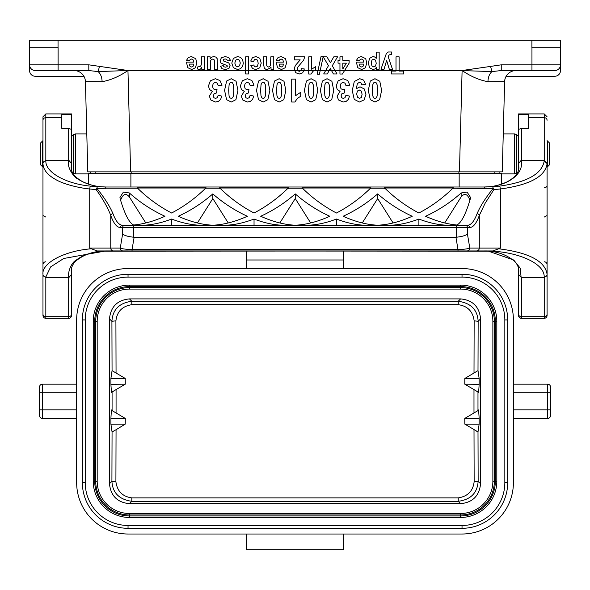<?xml version="1.0" encoding="UTF-8"?>
<svg xmlns="http://www.w3.org/2000/svg" width="590" height="590" viewBox="0 0 590 590"><rect width="100%" height="100%" fill="white"/><g stroke="black" fill="none" stroke-linecap="round" stroke-linejoin="round"><path stroke-width="0.89" d="M246.502 268.546L246.502 250.942M343.557 250.942L343.557 268.546M513.403 384.156L547.653 384.156L547.653 392.719L550.507 392.719L550.507 387.011A2.854 2.854 0 0 0 547.653 384.156L513.403 384.156M513.403 409.851L547.653 409.851L547.653 418.413L513.411 418.413L547.653 418.413A2.854 2.854 0 0 0 550.507 415.559L550.507 392.719M76.656 418.413L42.399 418.413A2.854 2.854 0 0 1 39.545 415.559L39.545 387.011A2.854 2.854 0 0 1 42.399 384.156L42.399 418.413A2.854 2.854 0 0 1 39.545 415.559M76.656 384.156L42.399 384.156L76.656 384.156M76.656 319.928L76.656 482.635A51.382 51.382 0 0 0 128.037 534.016L462.022 534.016A51.382 51.382 0 0 0 513.403 482.635L513.403 319.928A51.382 51.382 0 0 0 462.022 268.546L128.037 268.546A51.382 51.382 0 0 0 76.656 319.928M462.022 528.308L128.037 528.308A45.673 45.673 0 0 1 82.364 482.635L82.364 319.928A45.673 45.673 0 0 1 128.037 274.254L462.022 274.254A45.673 45.673 0 0 1 507.688 319.928L507.688 482.635A45.673 45.673 0 0 1 462.022 528.308L462.022 525.454L128.037 525.454L128.037 528.308M93.235 321.358L93.235 481.211A36.233 36.233 0 0 0 129.468 517.445L460.591 517.445A36.233 36.233 0 0 0 496.824 481.211L496.824 321.358A36.233 36.233 0 0 0 460.591 285.125L129.468 285.125A36.233 36.233 0 0 0 93.235 321.358L95.705 321.358L95.705 481.211L97.188 481.211L97.188 321.358A32.28 32.28 0 0 1 129.468 289.078L460.591 289.078A32.28 32.28 0 0 1 492.871 321.358L492.871 481.211A32.28 32.28 0 0 1 460.591 513.484L129.468 513.484A32.28 32.28 0 0 1 97.188 481.211M460.606 298.901L129.453 298.901C117.336 300.096 110.677 306.756 109.482 318.873L109.482 483.697C110.677 495.814 117.336 502.474 129.453 503.668L460.606 503.668C472.723 502.474 479.375 495.814 480.57 483.697L480.57 318.873C479.382 306.756 472.723 300.096 460.606 298.901L458.246 301.261L458.246 304.683C467.568 305.989 472.863 311.365 474.146 320.827L478.143 321.299C477.502 309.743 470.872 303.061 458.246 301.261L131.813 301.261C119.283 302.95 112.653 309.632 111.916 321.299L115.906 320.827C117.027 311.535 122.322 306.158 131.813 304.683L131.813 301.261L129.453 298.901M115.906 481.742L111.916 481.263C112.55 492.827 119.187 499.509 131.813 501.308L131.813 497.886C122.491 496.581 117.189 491.197 115.906 481.742L116.053 429.726L125.228 424.122L125.294 418.406L112.078 410.611C111.658 408.413 111.267 410.972 110.92 418.295L125.294 418.406M125.228 378.448L112.056 370.645L110.913 378.382L110.92 384.274L125.294 384.164L125.228 378.448L110.913 378.382M116.053 372.843L115.906 320.827M113.951 371.656L112.174 370.697M110.92 384.274C111.303 391.598 111.694 394.164 112.078 391.959L125.294 384.164M112.13 391.937L114.032 390.912M112.13 410.633L114.032 411.658M125.228 424.122L110.913 424.188L112.056 431.924L116.053 429.726M110.92 418.295L110.913 424.188M477.885 370.697L464.832 378.448L479.139 378.382L478.003 370.645L476.108 371.656M474.146 320.827L474.006 372.843M464.832 378.448L464.765 384.164L477.981 391.959C478.401 394.157 478.792 391.598 479.139 384.274L479.139 378.382M479.139 384.274L464.765 384.164M477.93 391.937L476.027 390.912M479.139 418.295C478.755 410.965 478.365 408.405 477.981 410.611L464.765 418.406L464.832 424.122L479.139 424.188L479.139 418.295L464.765 418.406M477.93 410.633L476.027 411.658M464.832 424.122L478.003 431.924L479.139 424.188M476.108 430.906L477.885 431.865M480.57 483.697L478.143 481.263L474.146 481.742C473.033 491.027 467.73 496.411 458.246 497.886L458.246 501.308C470.776 499.619 477.406 492.938 478.143 481.263L478.003 431.924M474.006 429.726L474.146 481.742M113.951 430.906L112.174 431.865M343.557 534.016L343.557 549.718L246.502 549.718L246.502 534.016M501.412 184.198L501.412 173.305L88.648 173.305L88.648 184.198M506.154 76.25A11.417 11.417 0 0 0 504.627 81.656A11.417 11.417 0 0 1 516.043 70.542A11.417 11.417 0 0 0 504.627 81.656A11.417 11.417 0 0 1 506.154 76.25L554.792 76.25A5.708 5.708 0 0 0 560.5 70.542L560.5 64.826A5.708 5.708 0 0 1 554.792 70.542L501.249 70.542L492.001 71.597L462.154 70.571C470.997 76.553 479.604 80.247 487.967 81.671L504.627 81.656L502.267 171.874L459.448 171.874L462.103 70.571L127.905 70.571C119.055 76.553 110.455 80.247 102.092 81.671L85.425 81.656L87.792 171.874L85.425 81.656A11.417 11.417 0 0 0 74.016 70.542A11.417 11.417 0 0 1 85.425 81.656M58.1 47.702L58.1 64.826L88.81 64.826L127.912 70.505A3294.752 37.111 88.5 0 0 127.956 70.505L130.611 171.874L459.448 171.874M130.611 171.874L87.792 171.874M127.912 70.505L98.058 71.597L88.81 70.542L35.267 70.542A5.708 5.708 0 0 1 29.559 64.826L29.559 47.702M127.956 70.505L462.103 70.505A3294.752 37.111 91.5 0 0 462.147 70.505L490.533 66.419L492.001 71.597A11.417 6.977 90 0 0 487.967 81.671M83.898 76.25L35.267 76.25A5.708 5.708 0 0 1 29.559 70.542L29.559 64.826A5.708 5.708 0 0 0 35.267 70.542A5.708 5.708 0 0 1 29.559 64.826L58.1 64.826L58.1 70.542M560.5 47.702L560.5 64.826L531.951 64.826L531.951 47.702M95.211 173.305L95.211 171.874L95.211 173.305M494.848 173.305L494.848 171.874M102.092 81.671A11.417 6.977 90 0 0 98.058 71.597L99.526 66.419M88.81 64.826L88.81 70.542M490.533 66.419L501.249 64.826L501.249 70.542M42.524 166.756L42.524 141.025L40.504 143.046L40.504 164.735L42.967 167.125M90.174 171.874L90.174 173.305M499.885 173.305L499.885 171.874M547.535 141.025L547.535 166.756L549.556 164.735L549.556 143.046L547.085 140.656M29.5 40.282L29.5 47.702L29.5 40.282L560.441 40.282L560.441 47.702L531.9 47.702L531.9 40.282M472.501 250.942L117.558 250.942M101.716 251.163C91.649 251.812 83.013 255.109 75.822 261.053C72.887 263.826 71.346 267.152 71.206 271.017L71.515 274.416L68.942 277.484M71.515 274.387L71.515 268.273M71.515 169.677L71.515 129.417L68.661 128.377L68.661 160.377L45.828 160.377L45.85 160.989C45.378 172.273 65.8 183.829 90.661 186.152L105.772 187.001C95.145 186.846 85.749 184.132 77.6 178.859C73.352 177.015 66.058 165.643 68.949 160.414L68.661 160.377M71.523 163.511L71.206 166.926C70.807 172.273 74.679 177.229 82.806 181.786C90.595 185.319 98.25 187.052 105.772 187.001L484.287 187.001C506.102 186.853 524.621 174.493 521.103 160.414L544.231 160.377L544.201 160.989C542.04 173.866 527.106 182.251 499.398 186.152L484.287 187.001L105.772 187.001L105.78 188.822L138.222 188.822C148.186 198.483 159.307 206.552 171.609 213.019C183.91 206.552 195.032 198.483 204.995 188.822L206.161 187.9L137.057 187.9L138.222 188.822M42.974 162.965L45.828 160.377L45.828 113.929L42.974 116.783L42.974 163.555M91.376 248.781L97.107 250.942L105.772 250.942L63.757 258.479L50.629 266.909L45.85 276.953A2.854 2.567 180 0 1 42.974 274.387C41.448 263.258 64.096 250.846 91.376 248.788L89.71 248.088L89.71 188.984C78.603 187.937 63.167 184.014 55.888 179.633C47.473 175.016 43.173 169.655 42.974 163.57A2.854 2.567 -0 0 1 45.85 160.989M287.419 188.822L288.591 187.9L219.487 187.9L220.653 188.822C230.609 198.483 241.738 206.552 254.039 213.019C266.333 206.552 277.462 198.483 287.419 188.822L303.083 188.822C313.039 198.483 324.168 206.552 336.462 213.019C348.764 206.552 359.893 198.483 369.849 188.822L385.506 188.822C395.462 198.483 406.591 206.552 418.893 213.019C431.187 206.552 442.316 198.483 452.272 188.822L493.019 188.579C485.541 197.908 480.231 206.264 477.096 213.646C474.22 221.302 471.019 225.174 467.479 225.255L122.58 225.255C119.04 225.174 115.832 221.302 112.963 213.646C109.828 206.264 104.519 197.908 97.04 188.579L96.679 188.387L96.177 189.626L89.71 188.984A2.854 0.649 -83.4 0 1 90.661 186.152M518.536 314.123L518.536 315.458A2.854 2.854 0 0 0 521.39 318.312L544.231 318.312L544.231 277.566L521.39 277.566L518.536 274.416L518.536 314.123A2.854 2.589 -0 0 0 521.39 316.705L521.39 318.312L519.775 317.811M518.536 315.458L518.536 301.188M547.085 274.999L547.085 274.394C545.19 261.149 529.06 252.616 498.683 248.788L500.35 248.088L500.35 188.984C529.798 184.965 545.374 176.491 547.085 163.57L547.085 274.38A2.854 2.567 180 0 1 544.201 276.953L544.231 277.566L547.085 274.977L547.085 315.458A2.854 2.854 180 0 1 544.231 318.312L521.39 318.312L544.231 318.312A2.854 2.854 180 0 0 547.085 315.458L547.085 274.409M528.242 117.668L544.231 117.668L544.231 113.929L518.536 113.929L518.536 114.615L528.242 114.615L528.242 128.377L521.39 128.377L518.536 129.417L518.536 163.445M517.747 171.992L516.707 173.04L516.707 134.749L518.536 136.578L518.536 114.615M518.536 274.387L518.536 268.273M518.536 169.677L518.536 163.57M310.672 222.968L295.251 198.55L295.251 193.896C284.609 203.159 273.089 210.608 260.699 216.265C273.015 221.781 284.535 224.761 295.251 225.21C305.967 224.761 317.486 221.781 329.803 216.265C317.405 210.608 305.893 203.159 295.251 193.896M279.83 222.968L295.251 198.55M145.811 222.968L129.35 196.898C125.862 192.775 122.941 193.904 120.589 200.268M120.168 198.815C124.682 214.141 129.173 222.873 133.642 225.011C143.495 224.126 153.931 221.206 164.949 216.265C152.117 210.409 140.25 202.643 129.35 192.974L123.421 192.045L119.969 197.407L120.168 198.815M228.242 222.968L212.82 198.55L197.407 222.968M212.82 225.21C223.544 224.761 235.056 221.781 247.372 216.265C234.982 210.608 223.463 203.159 212.82 193.896C202.186 203.159 190.666 210.608 178.269 216.265C190.585 221.781 202.105 224.761 212.82 225.21M212.82 193.896L212.82 198.55M469.913 200.268C467.56 193.904 464.64 192.775 461.151 196.898L444.69 222.968M461.151 192.974C450.251 202.643 438.385 210.409 425.552 216.265C436.563 221.206 446.999 224.126 456.859 225.011C461.328 222.873 465.82 214.141 470.333 198.815L470.481 197.407L467.066 192.03L461.151 192.974L461.151 196.898M393.095 222.968L377.681 198.55L362.26 222.968M377.681 198.55L377.681 193.896C367.039 203.159 355.519 210.608 343.122 216.265C355.438 221.781 366.958 224.761 377.681 225.21C388.397 224.761 399.917 221.781 412.233 216.265C399.836 210.608 388.316 203.159 377.681 193.896M171.609 225.255L171.609 219.045C160.79 223.145 150.76 225.218 141.519 225.255M201.699 225.255C192.458 225.218 182.428 223.145 171.609 219.045M254.039 225.255L254.039 219.045C243.213 223.145 233.183 225.218 223.942 225.255M284.129 225.255C274.888 225.218 264.858 223.145 254.039 219.045M366.552 225.255C357.311 225.218 347.281 223.145 336.462 219.045L336.462 225.255M336.462 219.045C325.643 223.145 315.613 225.218 306.372 225.255M448.983 225.255C439.742 225.218 429.712 223.145 418.893 219.045L418.893 225.255M418.893 219.045C408.074 223.145 398.036 225.218 388.803 225.255M112.963 213.646A2.286 1.777 160.5 0 0 110.758 215.461L110.758 248.088L120.264 248.088C121.983 248.84 125.913 249.349 132.049 249.6L132.049 250.942L97.107 250.942M133.657 237.224L455.937 237.246L456.402 237.224L456.402 227.541L133.657 227.541L133.657 237.224C127.986 236.605 124.313 235.521 122.624 233.972L122.624 227.541L120.375 227.541C116.835 227.452 113.627 223.426 110.758 215.461C107.882 207.857 103.021 199.25 96.177 189.626M455.937 237.246L458.002 249.6C464.138 249.349 468.069 248.84 469.795 248.088L467.428 233.972C465.746 235.521 462.066 236.605 456.402 237.224M477.096 213.646A2.286 1.777 19.5 0 1 479.301 215.461L479.301 248.088L469.795 248.088A2.854 2.758 90 0 1 467.037 250.942L132.049 250.942M206.006 188.004L137.219 188.004M288.429 188.004L219.642 188.004M370.859 188.004L302.058 188.004M303.083 188.822L301.91 187.9L371.014 187.9L369.849 188.822M453.282 188.004L384.488 188.004M385.506 188.822L384.341 187.9L453.445 187.9L452.272 188.822M97.04 188.579L105.78 188.822M499.398 186.152A2.854 0.649 83.4 0 1 500.35 188.984L493.882 189.626L493.38 188.387L493.019 188.579M493.882 189.626L485.113 203.292L479.301 215.461C476.425 223.426 473.224 227.452 469.684 227.541A2.286 2.205 90 0 0 467.479 225.255L465.222 225.255A2.286 2.205 90 0 1 467.428 227.541L456.402 227.541L456.402 225.255M544.231 217.068L547.085 215.483M547.085 264.644A2.854 2.854 -0 0 0 544.231 261.79A2.854 2.854 -0 0 1 547.085 264.644M500.35 248.088L479.301 248.088A2.854 2.758 90 0 1 476.543 250.942L492.952 250.942L498.675 248.781M521.125 277.455L520.225 268.177L513.728 260.02L488.446 251.17L484.287 250.942C515.667 250.632 544.718 262.816 544.201 276.953M476.543 250.942L467.037 250.942M134.122 237.246L132.049 249.6L458.002 249.6L458.002 250.942M122.624 233.972L120.264 248.088A2.854 2.758 90 0 0 123.022 250.942M42.974 274.999L42.967 163.828M45.85 276.953L45.828 277.566L42.974 274.977L42.974 315.458L42.967 274.129M42.974 139.336L42.974 120.257A2.854 2.589 0 0 1 45.828 117.668L61.81 117.668L61.81 128.377L68.661 128.377M68.661 277.566L68.661 316.705L45.828 316.705L45.828 277.566L68.927 277.455C67.356 274.63 70.217 263.192 76.324 260.028C79.362 257.712 83.079 255.736 87.482 254.098L101.613 251.17L105.772 250.927L488.409 251.163M68.661 318.312L45.828 318.312L68.661 318.312A2.854 2.854 -0 0 0 71.515 315.458L71.515 314.123A2.854 2.589 -0 0 1 68.661 316.705L68.661 318.312L45.828 318.312A2.854 2.854 180 0 1 42.974 315.458A2.854 2.854 180 0 0 45.828 318.312L45.828 316.705A2.854 2.589 180 0 1 42.974 314.123M71.515 314.123L71.515 274.409M71.353 316.41L71.515 301.188M45.828 261.79A2.854 2.854 -0 0 0 42.974 264.644A2.854 2.854 0 0 1 45.828 261.79M45.828 217.068L42.974 215.483M72.312 171.992L73.352 173.04L73.352 134.749L71.515 136.578L71.515 114.615L61.81 114.615L61.81 117.668M68.949 160.414L71.515 163.511M96.679 188.387L97.416 186.765M492.643 186.765L493.38 188.387M547.085 163.563L544.201 161.004M547.085 162.943L544.231 160.377L544.231 117.668A2.854 2.589 180 0 1 547.085 120.257M521.103 160.414L518.536 163.511L518.853 166.933C519.296 172.28 515.38 177.258 507.098 181.86C499.228 185.371 491.625 187.082 484.287 187.001L484.287 188.822M488.343 251.163C498.417 251.812 507.046 255.109 514.244 261.06C517.179 263.841 518.713 267.159 518.853 271.017L518.536 274.416M45.828 113.929L71.515 113.929L71.515 114.615M323.209 56.839L326.963 56.839L330.378 62.761L333.807 56.839L337.539 56.839L332.273 65.778L337.052 73.964L333.409 73.964L330.319 68.462L327.288 73.964L323.681 73.964L328.475 65.645L323.209 56.839M338.033 63.167L338.033 60.283L339.951 60.283L339.951 56.839L342.812 56.839L342.812 60.283L349.118 60.283L349.118 63.16L342.429 74.03L339.951 74.03L339.951 63.167L338.033 63.167L338.033 60.283M186.396 62.098L193.8 62.098L193.085 59.819L191.381 59.007L190.209 59.428L189.501 60.785L186.551 60.239L188.343 57.495L191.411 56.559L195.725 58.676L196.831 62.946L195.379 67.776L191.706 69.524L187.775 67.695L186.396 62.098M193.741 64.104L189.331 64.104L189.987 66.272L191.529 67.009L193.122 66.228L193.741 64.104M201.515 60.667L201.515 56.839L204.472 56.839L204.472 69.244L201.728 69.244L201.728 67.481L200.46 69.126L199.184 69.524L197.237 68.905L198.152 66.043L199.538 66.582L200.593 66.198L201.271 64.826L201.515 60.667M210.151 56.839L210.151 58.698L211.751 57.127L213.853 56.559L215.874 57.105L217.164 58.646L217.562 69.244L214.605 69.244L214.443 60.335L213.853 59.398L212.754 59.059L211.397 59.516L210.578 60.659L210.357 69.244L207.407 69.244L207.407 56.839L210.151 56.839M222.083 85.159L218.263 85.675L217.29 83.197L215.35 82.342L213.3 83.374L212.459 86.14L213.263 88.758L215.21 89.732L217.017 89.4L216.582 92.962L214.141 93.736L213.3 95.912L213.919 97.748L215.564 98.434L217.29 97.66L218.153 95.381L221.788 96.067L220.645 99.371L218.514 101.325L215.446 102.033L210.792 99.976L209.347 96.17L212.311 91.376L209.487 89.488L208.425 85.956L210.401 80.83L215.321 78.713L219.945 80.498L222.083 85.159M230.513 60.379L227.548 60.881L226.781 59.428L225.166 58.926L223.44 59.398L223.263 60.888L228.78 62.923L230.107 65.711L228.957 68.425L225.402 69.524L221.995 68.691L220.461 66.242L223.249 65.667L223.927 66.781L225.351 67.164L227.025 66.803L227.364 66.132L227.069 65.542L221.007 63.16L220.085 60.711L221.368 57.783L225.166 56.559L228.78 57.584L230.513 60.379M254.017 85.159L250.204 85.675L249.223 83.197L247.291 82.342L245.233 83.374L244.393 86.14L245.197 88.758L247.144 89.732L248.958 89.4L248.515 92.962L246.082 93.736L245.241 95.912L245.86 97.748L247.498 98.434L249.223 97.66L250.094 95.381L253.722 96.067L252.579 99.371L250.448 101.325L247.38 102.033L242.726 99.976L241.281 96.17L244.245 91.376L241.421 89.488L240.359 85.956L242.335 80.83L247.254 78.713L251.886 80.498L254.017 85.159M248.611 56.839L248.611 73.964L245.661 73.964L245.661 56.839L248.611 56.839M250.853 65.571L253.759 64.989L254.43 66.449L255.78 66.943L257.542 66.095L258.199 63.263L257.535 60.143L255.743 59.236L254.364 59.767L253.604 61.589L250.706 61.043L252.439 57.695L255.876 56.559L259.784 58.277L261.237 63.027L259.777 67.813L255.824 69.524L252.579 68.551L250.853 65.571M263.582 64.546L263.582 56.839L266.54 56.839L266.724 65.763L268.369 67.009L269.748 66.545L270.581 65.306L270.81 56.839L273.76 56.839L273.76 69.244L271.017 69.244L271.017 67.422L267.336 69.524L265.552 69.133L264.327 68.13L263.582 64.546M276.149 62.098L283.554 62.098L282.839 59.819L281.135 59.007L279.962 59.428L279.254 60.785L276.304 60.239L278.096 57.495L281.165 56.559L285.479 58.676L286.585 62.946L285.132 67.776L281.459 69.524L277.529 67.695L276.149 62.098M283.495 64.104L279.085 64.104L279.741 66.272L281.283 67.009L282.876 66.228L283.495 64.104M291.703 102.033L291.703 79.104L295.642 79.104L295.642 95.602L300.73 92.283L300.73 96.251L297.382 98.383L294.897 102.033L291.703 102.033M300.192 59.885L294.329 59.885L294.329 56.839L304.683 56.839L303.673 60.114L297.906 67.024L297.294 69.037L297.825 70.719L299.292 71.316L300.76 70.689L301.394 68.639L304.337 68.964L302.685 72.858L299.219 74.03L295.634 72.666L294.329 69.266L294.698 67.061L295.885 64.878L300.192 59.885M308.725 56.839L311.675 56.839L311.675 69.207L315.495 66.722L315.495 69.701L312.98 71.294L311.122 74.03L308.725 74.03L308.725 56.839M319.397 74.259L317.177 74.259L321.034 56.544L323.209 56.544L319.397 74.259M349.826 85.159L346.006 85.675L345.032 83.197L343.092 82.342L341.042 83.374L340.201 86.14L341.005 88.758L342.952 89.732L344.759 89.4L344.324 92.962L341.883 93.736L341.042 95.912L341.662 97.748L343.306 98.434L345.032 97.66L345.895 95.381L349.531 96.067L348.388 99.371L346.256 101.325L343.188 102.033L338.535 99.976L337.089 96.17L340.054 91.376L337.229 89.488L336.167 85.956L338.144 80.83L343.063 78.713L347.687 80.498L349.826 85.159M342.812 63.167L342.812 69.023L346.352 63.167L342.812 63.167M365.564 84.385L361.759 84.849L361.021 82.932L359.465 82.312L357.393 83.559L356.301 88.729L360.018 86.811L364.2 88.891L365.962 94.304L364.096 99.902L359.369 102.033L354.236 99.341L352.23 90.506L354.317 81.472L359.76 78.699L363.661 80.122L365.564 84.385M356.36 62.098L363.765 62.098L363.049 59.819L361.346 59.007L360.173 59.428L359.465 60.785L356.515 60.239L358.314 57.495L361.375 56.559L365.689 58.676L366.796 62.946L365.343 67.776L361.67 69.524L357.739 67.695L356.36 62.098M363.713 64.104L359.295 64.104L359.959 66.272L361.493 67.009L363.093 66.228L363.713 64.104M379.171 69.244L376.413 69.244L376.413 67.422L374.967 68.942L372.932 69.524L369.635 67.828L368.278 63.108L369.642 58.277L372.954 56.559L374.635 56.965L376.214 58.366L376.214 52.119L379.171 52.119L379.171 69.244M388.213 56.802L392.461 69.244L389.312 69.244L386.642 60.431L384.038 69.244L380.978 69.244L386.362 53.483L388.301 52.001L391.48 52.001L391.745 54.575L390.492 54.42L388.965 55.091L388.213 56.802M391.45 73.964L391.45 71.066L396.015 71.066L396.015 56.839L399.128 56.839L399.128 71.066L403.7 71.066L403.7 73.964L391.45 73.964M224.576 90.366L226.597 81.044L231.243 78.713L236.081 81.273L237.925 90.41L235.904 99.695L231.243 102.033L226.575 99.666L224.576 90.366M229.104 84.665L228.699 90.366L229.06 95.882L229.982 97.896L231.243 98.405L232.526 97.896L233.389 96.082L233.802 90.366L233.434 84.842L232.519 82.843L231.243 82.342L229.975 82.843L229.104 84.665M243.309 63.219L242.586 66.382L240.528 68.72L237.564 69.524L233.404 67.695L231.789 63.078L233.419 58.41L237.541 56.559L240.469 57.326L242.586 59.59L243.309 63.219M235.609 60.217L234.827 63.064L235.609 65.866L237.549 66.847L239.496 65.866L240.285 63.042L239.496 60.217L237.549 59.236L235.609 60.217M256.51 90.366L258.531 81.044L263.184 78.713L268.022 81.273L269.859 90.41L267.838 99.695L263.184 102.033L258.516 99.666L256.51 90.366M261.038 84.665L260.632 90.366L260.994 95.882L261.916 97.896L263.184 98.405L264.46 97.896L265.33 96.082L265.736 90.366L265.367 84.842L264.453 82.843L263.184 82.342L261.908 82.843L261.038 84.665M272.477 90.366L274.498 81.044L279.151 78.713L283.989 81.273L285.826 90.41L283.812 99.695L279.151 102.033L274.483 99.666L272.477 90.366M277.005 84.665L276.599 90.366L276.961 95.882L277.883 97.896L279.151 98.405L280.427 97.896L281.297 96.082L281.703 90.366L281.334 84.842L280.42 82.843L279.151 82.342L277.875 82.843L277.005 84.665M304.411 90.366L306.431 81.044L311.085 78.713L315.923 81.273L317.767 90.41L315.746 99.695L311.085 102.033L306.417 99.666L304.411 90.366M308.939 84.665L308.533 90.366L308.902 95.882L309.816 97.896L311.085 98.405L312.361 97.896L313.231 96.082L313.644 90.366L313.275 84.842L312.361 82.843L311.085 82.342L309.816 82.843L308.939 84.665M320.385 90.366L322.398 81.044L327.052 78.713L331.89 81.273L333.733 90.41L331.713 99.695L327.052 102.033L322.383 99.666L320.385 90.366M324.906 84.665L324.5 90.366L324.869 95.882L325.783 97.896L327.052 98.405L328.328 97.896L329.198 96.082L329.611 90.366L329.242 84.842L328.328 82.843L327.052 82.342L325.783 82.843L324.906 84.665M357.429 91.022L356.648 93.943L357.525 97.232L359.553 98.405L361.368 97.446L362.09 94.304L361.301 91.052L359.34 90.019L357.429 91.022M368.285 90.366L370.306 81.044L374.96 78.713L379.798 81.273L381.634 90.41L379.613 99.695L374.96 102.033L370.291 99.666L368.285 90.366M371.966 60.077L371.28 63.086L371.988 65.984L373.736 66.928L375.535 66.006L376.243 63.248L375.498 60.165L373.677 59.162L371.966 60.077M372.814 84.665L372.408 90.366L372.769 95.882L373.691 97.896L374.96 98.405L376.236 97.896L377.106 96.082L377.512 90.366L377.143 84.842L376.228 82.843L374.96 82.342L373.684 82.843L372.814 84.665M513.403 392.719L547.653 392.719L547.653 409.851L550.507 409.851M550.507 415.559A2.854 2.854 0 0 1 547.653 418.413M246.502 259.983L343.557 259.983M76.656 409.851L39.545 409.851M76.656 392.719L39.545 392.719M128.037 525.454A42.819 42.819 0 0 1 85.218 482.635L85.218 319.928A42.819 42.819 0 0 1 128.037 277.108L462.022 277.108A42.819 42.819 0 0 1 504.834 319.928L504.834 482.635A42.819 42.819 0 0 1 462.022 525.454M82.364 482.635L85.218 482.635M93.235 481.211L94.717 481.211L94.717 321.358A34.751 34.751 0 0 1 129.468 286.607L129.468 289.078M129.468 285.125L129.468 286.607L460.591 286.607A34.751 34.751 0 0 1 495.342 321.358L495.342 481.211A34.751 34.751 0 0 1 460.591 515.962L129.468 515.962A34.751 34.751 0 0 1 94.717 481.211L95.705 481.211A33.763 33.763 0 0 0 129.468 514.974L460.591 514.974L460.591 513.484M460.591 517.445L460.591 514.974A33.763 33.763 0 0 0 494.354 481.211L494.354 321.358A33.763 33.763 0 0 0 460.591 287.596L129.468 287.596A33.763 33.763 0 0 0 95.705 321.358L97.188 321.358M112.056 431.924L111.916 481.263L109.482 483.697M129.453 503.668L131.813 501.308L458.246 501.308L460.606 503.668M478.003 370.645L478.143 321.299L480.57 318.873M131.813 304.683L458.246 304.683M109.482 318.873L111.916 321.299L112.056 370.645M112.078 391.959L112.078 410.611M116.068 412.808L116.068 389.761M473.984 389.761L473.984 412.808M477.981 410.611L477.981 391.959M458.246 497.886L131.813 497.886M460.591 285.125L460.591 289.078M496.824 321.358L492.871 321.358M496.824 481.211L492.871 481.211M129.468 513.484L129.468 517.445M85.218 319.928L82.364 319.928M128.037 277.108L128.037 274.254M462.022 277.108L462.022 274.254M504.834 319.928L507.688 319.928M504.834 482.635L507.688 482.635M130.892 173.305L130.892 187.001M459.168 173.305L459.168 187.001M501.249 64.826L531.951 64.826L531.951 70.542M458.88 173.305L458.88 171.874M131.179 173.305L131.179 171.874M29.5 47.702L58.049 47.702L58.049 40.282M29.559 64.826A5.708 5.708 0 0 0 35.267 70.542M73.352 134.749L75.373 133.908L75.373 173.873L73.352 173.04M501.412 173.873L514.687 173.873L514.687 133.908L503.263 133.908M521.39 277.566L521.39 316.705L544.231 316.705A2.854 2.589 180 0 0 547.085 314.123M294.838 225.196L295.664 225.196M129.35 196.898L129.35 192.974M213.241 225.196L212.407 225.196M377.261 225.196L378.094 225.196M122.58 225.255A2.286 2.205 90 0 0 120.375 227.541M133.657 225.255L133.657 227.541L122.624 227.541A2.286 2.205 90 0 1 124.837 225.255M467.428 233.972L467.428 227.541L469.684 227.541M96.458 250.942L113.516 250.942A2.854 2.758 90 0 1 110.758 248.088L89.71 248.088M204.995 188.822L220.653 188.822M547.085 185.363A2.854 2.419 -0 0 1 544.231 187.782M521.39 128.377L521.39 160.377M101.65 251.163L484.287 250.942M42.524 141.025L42.974 140.656M86.796 133.908L75.373 133.908M88.648 173.873L75.373 173.873M516.707 134.749L514.687 133.908M516.707 173.04L514.687 173.873M547.535 166.756L547.085 167.125M544.231 113.929L547.085 116.783"/></g></svg>
